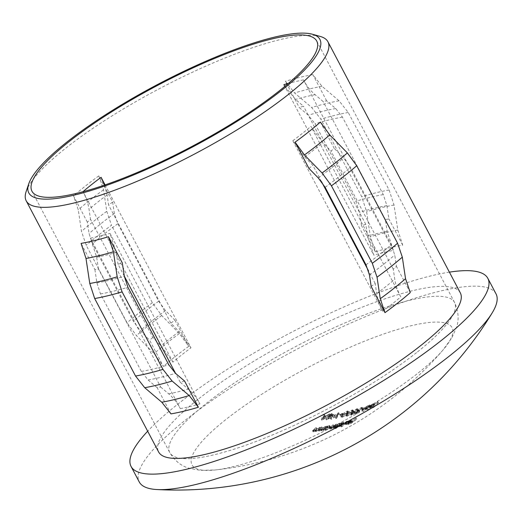 <?xml version="1.0" encoding="UTF-8"?>
<svg xmlns="http://www.w3.org/2000/svg" width="523" height="523" viewBox="0 0 523 523"><rect width="100%" height="100%" fill="white"/><g stroke="black" fill="none" stroke-linecap="round" stroke-linejoin="round"><path stroke-width="0.39" stroke-dasharray="2.62 1.96" d="M26.15 191.523A170.544 37.1 152.2 0 1 65.447 148.395A170.544 37.1 152.2 0 1 320.279 36.453M329.346 427.075L330.163 427.154L329.542 428.004L326.006 429.651L325.169 429.586L325.809 428.723L329.346 427.075L328.804 426.042L325.267 427.69L324.626 428.553L325.463 428.618L329 426.964L329.614 426.121L328.804 426.042M329.882 426.663L327.182 427.657A352.679 260.689 76.4 0 0 327.908 427.082A352.96 224.982 51.6 0 1 327.333 427.186A352.646 260.663 -103.6 0 1 323.109 430.455A352.888 224.942 -128.4 0 0 323.685 430.351A352.679 260.689 76.4 0 0 324.469 429.756L325.496 430.05L330.105 427.886L330.451 426.591L329.882 426.663L329.333 425.63L330.386 425.722L330.928 426.755L330.451 426.591M329.908 425.559L329.562 426.853L324.946 429.01L323.927 428.723L324.476 429.971M344.389 423.185L341.225 424.447L340.676 423.414L342.591 422.512L344.284 422.244L344.834 423.277L344.389 423.185L343.971 424.343L343.428 423.31L338.917 425.657L338.002 425.487A351.685 259.957 -103.6 0 1 335.459 427.396A351.626 224.138 51.6 0 1 334.91 427.539A351.704 259.964 76.4 0 0 340.852 422.996A351.763 224.223 -128.4 0 0 341.401 422.846A351.685 259.957 -103.6 0 1 340.676 423.414M351.593 420.91L347.86 422.649L347.311 421.616L351.051 419.877L351.972 420.956L351.051 422.015L350.502 420.976L346.102 423.421L345.18 423.369L346.174 422.394A351.744 224.21 -128.4 0 0 350.07 421.087L350.711 420.348L350.037 420.42L347.547 421.649A351.691 77.613 59.3 0 1 347.311 421.616M170.975 413.889L157.155 387.687A170.544 37.1 -27.8 0 0 160.692 387.04L98.429 268.953A170.544 37.1 152.2 0 1 94.898 269.6L81.078 243.391M124.297 276.118L118.015 264.2A170.544 37.1 -27.8 0 0 122.31 262.945M184.573 381.032A170.544 37.1 152.2 0 1 180.272 382.287L175.591 373.409M460.312 292.854A170.544 37.1 -27.8 0 0 356.555 309.433A170.544 37.1 -27.8 0 0 197.831 399.487A170.544 37.1 -27.8 0 0 158.6 451.931M321.527 181.697L312.931 165.399L304.667 156.939L292.828 140.726L382.718 311.218C379.613 305.308 377.613 299.431 376.71 293.586L375.194 283.486A170.544 37.1 152.2 0 1 371.167 286.454M375.194 283.486L368.46 270.718M308.91 168.367A170.544 37.1 -27.8 0 0 312.931 165.399M87.348 222.138L73.534 195.935L78.267 209.854L81.483 231.382L86.217 245.3L127.076 322.802L136.431 335.596L154.069 353.626L163.424 366.427L149.611 340.225L140.242 330.654L133.385 321.266L92.525 243.77L89.054 233.565L87.348 222.138A170.544 37.1 152.2 0 1 90.544 219.372L89.028 209.272C88.145 203.473 86.145 197.596 83.026 191.64M105.084 184.907L190.973 347.808A160.966 35.015 -27.8 0 0 181.488 355.084A160.966 35.015 -27.8 0 0 172.917 362.132L161.071 345.919L152.808 337.459L90.544 219.372M152.808 337.459A170.544 37.1 -27.8 0 0 149.611 340.225M496.007 293.841A201.656 43.873 -27.8 0 0 373.324 313.44A201.656 43.873 -27.8 0 0 185.639 419.923A201.656 43.873 -27.8 0 0 139.242 481.945M449.394 272.143A201.656 43.873 -27.8 0 0 177.467 404.429A201.656 43.873 -27.8 0 0 147.676 431.22M418.276 372.899A147.035 31.988 -27.8 0 0 443.046 349.965L443.046 349.965A147.035 31.988 -27.8 0 0 392.485 331.046A147.035 31.988 -27.8 0 0 225.792 419.609A147.035 31.988 -27.8 0 0 215.476 469.955L215.476 469.955A147.035 31.988 -27.8 0 0 418.276 372.899M284.865 86.387L295.521 99.435L303.53 106.247A170.544 37.1 -27.8 0 0 299.228 107.503L308.295 115.197L315.023 123.755L355.882 201.25L359.484 212.286L361.485 225.583A170.544 37.1 152.2 0 1 365.786 224.334L367.571 236.082L373.801 255.139L284.839 86.406M393.381 250.386L303.49 79.895C306.628 85.811 310.499 90.741 315.108 94.683L323.109 101.495A170.544 37.1 152.2 0 1 326.646 100.847L335.707 108.542L342.441 117.1L383.3 194.595L386.902 205.631L388.903 218.934A170.544 37.1 -27.8 0 0 385.373 219.582L387.151 231.329L393.381 250.386A160.966 35.015 -27.8 0 0 373.801 255.139M382.718 311.218A160.966 35.015 -27.8 0 0 392.204 303.941A160.966 35.015 -27.8 0 0 400.775 296.887L310.884 126.396L322.724 142.609L330.994 151.075A170.544 37.1 152.2 0 0 334.19 148.31L320.377 122.101M190.973 347.808L179.134 331.595L170.864 323.129A170.544 37.1 152.2 0 1 174.891 320.161L165.53 310.597L158.672 301.209L117.812 223.713L114.341 213.502L112.635 202.074L98.821 175.872L103.547 189.797L106.77 211.325L111.504 225.243A188.496 41.003 -27.8 0 0 98.095 235.461A188.496 41.003 -27.8 0 0 86.217 245.3M174.891 320.161L188.711 346.37L179.356 333.569L161.718 315.539L152.363 302.739L111.504 225.243M112.635 202.074A170.544 37.1 -27.8 0 0 108.607 205.042L107.084 194.942L104.541 185.09M331.445 413.667A350.672 223.524 -128.4 0 0 332.04 413.595A350.397 259.003 -103.6 0 1 330.791 414.791A350.835 223.635 -128.4 0 0 333.909 414.393A349.894 339.453 -54.7 0 1 325.973 418.864A351.306 223.929 51.6 0 1 325.849 418.877A350.325 258.944 76.4 0 0 329.64 415.386A350.907 223.674 51.6 0 1 328.875 415.471A350.22 258.872 76.4 0 0 329.431 414.948A350.835 223.635 -128.4 0 0 330.196 414.857A350.325 258.944 76.4 0 0 331.445 413.667L331.994 414.706A351.521 259.833 -103.6 0 1 330.745 415.903L330.196 414.857M351.391 412.137L346.429 415.288L345.605 415.21L347.154 413.137L352.162 409.94L352.973 410.025L351.391 412.137L351.94 413.17L353.515 411.058L352.705 410.98L347.697 414.177L347.154 413.137M369.892 405.645L374.135 403.285L371.252 405.985A351.391 339.97 -59.3 0 1 367.015 408.953A350.181 15.644 61.6 0 1 366.911 408.836A351.43 340.002 120.7 0 0 370.663 406.214L369.264 406.574L369.892 405.645L370.434 406.685L369.807 407.613L370.559 407.535L370.009 406.495M377.423 401.795A350.672 223.524 -128.4 0 0 377.939 401.579A349.501 258.336 -103.6 0 1 373.056 406.155A351.24 223.89 -128.4 0 0 373.932 405.776A350.776 336.093 -69.6 0 1 373.036 406.43A351.293 223.922 51.6 0 1 371.977 406.887A349.593 258.408 76.4 0 0 377.423 401.795L377.972 402.841A350.802 259.297 -103.6 0 1 372.526 407.927L371.977 406.887M365.348 407.267L368.859 405.037L369.643 404.998L366.76 407.692A351.619 340.192 -59.3 0 1 362.491 410.607A350.58 15.664 61.6 0 1 362.38 410.483A351.639 340.212 120.7 0 0 366.159 407.901L364.727 408.208L365.348 407.267L365.897 408.3L365.276 409.248L366.041 409.202L365.492 408.169M363.89 408.267A350.972 223.72 51.6 0 1 361.589 409.019A351.345 259.702 76.4 0 0 362.151 408.489A350.907 223.674 -128.4 0 0 364.453 407.737A351.142 259.552 -103.6 0 1 363.89 408.267L364.439 409.3A352.345 260.441 76.4 0 0 364.995 408.777A352.103 224.439 51.6 0 1 362.694 409.529L362.151 408.489M359.079 410.012A351.495 259.813 -103.6 0 1 358.523 410.535L356.071 411.823L356.431 412.248L358.536 411.091A351.168 223.844 -128.4 0 0 359.079 410.921L355.869 412.752L355.039 412.758L357.359 410.732L357.771 409.686L361.615 407.404L362.537 407.391L362.034 408.306A350.861 223.648 51.6 0 1 361.498 408.476L361.772 407.914L361.053 407.94L358.366 409.483L358 410.104L359.079 410.012L359.628 411.052L358.549 411.143L358.909 410.522L358.366 409.483M357.359 410.732L357.909 411.771L357.359 410.732M356.071 411.823L356.974 413.281L356.071 411.823M354.391 411.359A351.704 259.964 -103.6 0 1 353.836 411.876L351.358 413.118L351.737 413.582L353.862 412.457A351.168 223.844 -128.4 0 0 354.411 412.307L351.181 414.085L350.332 414.053L352.652 412.039L353.045 410.96L356.928 408.738L357.863 408.764L357.372 409.699A350.861 223.648 51.6 0 1 356.823 409.855L357.098 409.274L356.366 409.274L353.646 410.777L353.293 411.405L354.391 411.359L354.94 412.392L353.842 412.444L354.195 411.81L353.646 410.777M352.652 412.039L353.202 413.072L352.652 412.039M351.358 413.118L352.28 414.615L351.358 413.118M346.592 413.262L341.597 416.36L340.761 416.249L342.29 414.151L347.331 411.013L348.161 411.13L346.592 413.262L347.135 414.301L348.704 412.163L347.873 412.052L342.84 415.19L342.29 414.151M342.068 413.935A350.972 223.72 51.6 0 1 339.61 414.386A351.378 259.728 76.4 0 0 340.166 413.863A350.907 223.674 -128.4 0 0 342.624 413.412A351.528 259.839 -103.6 0 1 342.068 413.935L342.617 414.974A352.724 260.722 76.4 0 0 343.173 414.451A352.103 224.439 51.6 0 1 340.715 414.896L340.166 413.863M331 418.106A351.293 223.922 51.6 0 1 330.373 418.191A350.436 325.594 96.3 0 0 338.577 412.699A350.672 223.524 -128.4 0 0 338.662 412.686A351.652 152.049 -111.7 0 1 335.943 417.328A351.293 223.922 51.6 0 1 335.321 417.432A351.626 152.062 68.3 0 0 337.472 413.791A350.508 325.652 -83.8 0 1 331 418.106L331.549 419.139A351.711 326.77 96.2 0 0 338.021 414.831L337.472 413.791M326.6 415.654A349.089 328.503 100.5 0 0 329.346 413.896A350.672 223.524 -128.4 0 0 330 413.824A349.187 328.594 -79.5 0 1 321.39 419.23A351.293 223.922 51.6 0 1 321.305 419.237A350.698 141.687 67.8 0 0 323.652 414.399A350.672 223.524 -128.4 0 0 324.306 414.353A350.763 141.785 -112.1 0 1 323.567 415.929A350.9 223.674 -128.4 0 0 326.6 415.654L327.15 416.694A352.097 224.432 51.6 0 1 324.116 416.968L323.567 415.929M335.936 424.238A351.763 224.223 -128.4 0 0 336.498 424.107A351.763 260.009 -103.6 0 1 334.354 425.781C333.295 426.52 333.105 426.846 333.798 426.768L337.27 424.859A351.744 259.996 76.4 0 0 339.041 423.473A351.763 224.223 -128.4 0 0 339.59 423.329A351.731 259.99 -103.6 0 1 335.367 426.591A351.691 224.177 51.6 0 1 334.818 426.735A351.744 259.996 76.4 0 0 335.557 426.18L333.184 427.186L332.765 426.761L329.405 427.906L329.948 428.938L330.608 428.965L330.065 427.932C329.104 428.043 329.261 427.651 330.529 426.735A351.711 259.97 76.4 0 0 332.805 424.957A351.763 224.223 -128.4 0 0 333.373 424.833A351.724 259.983 -103.6 0 1 331.092 426.618L330.68 427.513L334.302 425.526A351.757 260.009 76.4 0 0 335.936 424.238L336.479 425.277A352.96 260.892 -103.6 0 1 334.844 426.559L331.229 428.546L330.68 427.513L330.19 427.5L330.732 428.533L331.229 428.546L331.634 427.651A352.92 260.866 76.4 0 0 333.916 425.866L333.373 424.833M323.933 428.938L323.927 428.723A351.482 259.8 -103.6 0 1 323.136 429.318A351.691 224.177 51.6 0 1 322.567 429.422A351.443 259.774 76.4 0 0 326.783 426.153A351.763 224.223 -128.4 0 0 327.359 426.049A351.482 259.8 -103.6 0 1 326.633 426.624L329.333 425.63M324.894 426.487A351.763 224.223 -128.4 0 0 325.469 426.389A351.358 259.709 -103.6 0 1 321.246 429.651A351.691 224.177 51.6 0 1 320.671 429.756A351.312 259.683 76.4 0 0 321.436 429.174L318.023 430.011L319.18 428.742A351.011 259.454 76.4 0 0 321.325 427.056A351.763 224.223 -128.4 0 0 321.913 426.971A351.064 259.493 -103.6 0 1 319.932 428.52L319.037 429.252L319.429 429.697L323.371 427.683A351.312 259.683 76.4 0 0 324.894 426.487L325.437 427.52A352.515 260.565 -103.6 0 1 323.92 428.716L322.698 429.605L322.155 428.572M319.403 427.337A351.763 224.223 -128.4 0 0 319.991 427.252A350.881 259.356 -103.6 0 1 315.768 430.521A351.691 224.177 51.6 0 1 315.186 430.599A350.815 259.31 76.4 0 0 315.951 430.017L312.493 430.769L313.637 429.481A350.39 258.996 76.4 0 0 315.787 427.801A351.763 224.223 -128.4 0 0 316.376 427.729A350.469 259.055 -103.6 0 1 314.401 429.278L313.506 430.011L313.911 430.494L317.886 428.527A350.815 259.31 76.4 0 0 319.403 427.337L319.952 428.37A352.018 260.199 -103.6 0 1 318.435 429.566L317.213 430.455L316.663 429.416M355.686 418.21A351.763 224.223 -128.4 0 0 356.209 418.014A350.417 259.016 -103.6 0 1 350.417 422.447A351.633 224.138 51.6 0 1 347.56 423.506A350.789 259.29 76.4 0 0 348.161 423.061A351.659 224.158 -128.4 0 0 350.488 422.205A350.488 259.068 76.4 0 0 352.28 420.852A351.718 224.19 51.6 0 1 349.946 421.715A350.789 259.29 76.4 0 0 350.541 421.263A351.731 224.204 -128.4 0 0 352.875 420.4A350.488 259.068 76.4 0 0 355.686 418.21L356.235 419.25A351.691 259.957 -103.6 0 1 353.424 421.44L352.875 420.4M346.625 421.322A351.763 224.223 -128.4 0 0 347.167 421.152A351.384 259.735 -103.6 0 1 341.225 425.702A351.626 224.138 51.6 0 1 340.682 425.872A351.423 259.761 76.4 0 0 346.625 421.322L347.167 422.355A352.62 260.644 -103.6 0 1 341.225 426.905L340.682 425.872M333.328 426.768L333.798 426.768L334.347 427.801L333.87 427.801L333.328 426.768M337.995 425.689L338.538 426.722L337.989 425.689M343.846 422.153L343.428 423.31M345.716 424.558L345.18 423.369L345.723 424.552M351.051 419.877L350.502 420.976M333.184 427.186L333.726 428.219L333.184 427.186M319.037 429.252L319.971 430.73L319.037 429.252M313.506 430.011L314.46 431.527L313.506 430.011M160.692 387.04L168.694 393.852C173.303 397.794 177.179 402.723 180.311 408.64L90.42 238.142L96.65 257.198L98.429 268.953M94.898 269.6L96.899 282.897L100.501 293.933L141.36 371.428L148.094 379.986L157.155 387.687M180.272 382.287L188.28 389.099C192.889 393.041 196.759 397.97 199.891 403.887L110 233.389L116.23 252.446L118.015 264.2M400.775 296.887C397.676 290.978 395.669 285.1 394.773 279.262L393.257 269.162A170.544 37.1 -27.8 0 0 396.454 266.397L394.747 254.969L391.276 244.757L350.417 167.262L343.552 157.874L334.19 148.31M326.646 100.847L312.826 74.645L322.005 86.308L339.081 100.815L348.253 112.484L389.112 189.98L394.028 205.029L397.807 230.087L402.717 245.137A170.544 37.1 -27.8 0 0 375.305 251.792L370.389 236.736L366.61 211.684L361.7 196.635L320.841 119.139L311.669 107.47L294.586 92.963L285.414 81.294L299.228 107.503M172.917 362.132L83.059 191.712M170.864 323.129L108.607 205.042M393.257 269.162L330.994 151.075M410.267 292.599L396.454 266.397M375.305 251.792L361.485 225.583M402.717 245.137L388.903 218.934M385.373 219.582L323.109 101.495M365.786 224.334L303.53 106.247M353.424 421.44A352.927 224.962 51.6 0 1 351.09 422.296A351.992 260.179 -103.6 0 1 350.495 422.754A352.914 224.955 -128.4 0 0 352.829 421.891A351.691 259.957 -103.6 0 1 351.038 423.238A352.855 224.916 51.6 0 1 348.704 424.101A351.992 260.179 -103.6 0 1 348.102 424.545A352.829 224.903 -128.4 0 0 350.966 423.486A351.619 259.905 76.4 0 0 356.758 419.047A352.96 224.982 51.6 0 1 356.235 419.25M356.758 419.047L356.209 418.014M351.09 422.296L350.541 421.263M350.495 422.754L349.946 421.715M352.829 421.891L352.28 420.852M351.038 423.238L350.488 422.205M348.704 424.101L348.161 423.061M348.102 424.545L347.56 423.506M350.966 423.486L350.417 422.447M347.86 422.649A352.894 77.881 -120.7 0 0 348.096 422.682L350.587 421.453L351.26 421.388L350.619 422.126L350.07 421.087M350.587 421.453L350.037 420.42M350.619 422.126A352.94 224.975 51.6 0 1 346.723 423.427L346.174 422.394M346.723 423.427L345.729 424.401L346.651 424.454L346.102 423.421M346.651 424.454L349.135 423.27L348.593 422.238M349.135 423.27L351.051 422.015M351.031 421.074L350.488 420.034M348.096 422.682L347.547 421.649M346.742 423.656L346.193 422.623L346.599 423.035L349.495 421.505A351.737 224.204 51.6 0 1 346.193 422.623L346.742 423.656A352.933 224.968 -128.4 0 0 350.044 422.545L347.148 424.068L346.742 423.656M348.664 423.388L348.115 422.349M350.044 422.545L349.495 421.505M341.225 426.905A352.822 224.897 -128.4 0 0 341.767 426.735A352.587 260.617 76.4 0 0 347.71 422.185A352.96 224.982 51.6 0 1 347.167 422.355M347.71 422.185L347.167 421.152M341.767 426.735L341.225 425.702M341.225 424.447A352.881 260.84 76.4 0 0 341.95 423.878A352.96 224.982 51.6 0 1 341.401 424.029A352.901 260.853 -103.6 0 1 335.459 428.579A352.822 224.897 -128.4 0 0 336.008 428.429A352.881 260.84 76.4 0 0 338.551 426.52L339.46 426.69L338.917 425.657M336.008 428.429L335.459 427.396M339.46 426.69L343.971 424.343M343.846 423.31L343.304 422.277M341.95 423.878L341.401 422.846M341.401 424.029L340.852 422.996M335.459 428.579L334.91 427.539M339.976 426.297L339.192 426.33L339.852 425.519L343.31 423.722L344.075 423.702L343.434 424.499L339.976 426.297L339.427 425.264L342.892 423.467L343.533 422.669L339.309 424.486L338.643 425.291L339.427 425.264M343.434 424.499L342.892 423.467M343.31 423.722L342.768 422.689M339.852 425.519L339.309 424.486M333.916 425.866A352.96 224.982 51.6 0 1 333.354 425.99A352.907 260.859 -103.6 0 1 331.072 427.768C329.797 428.683 329.647 429.082 330.608 428.965L336.099 427.213A352.94 260.879 -103.6 0 1 335.361 427.768A352.888 224.942 -128.4 0 0 335.916 427.624A352.933 260.872 76.4 0 0 340.14 424.362A352.96 224.982 51.6 0 1 339.584 424.506L339.041 423.473M340.14 424.362L339.59 423.329M339.584 424.506A352.94 260.879 -103.6 0 1 337.812 425.892L334.347 427.801C333.648 427.886 333.837 427.553 334.903 426.814A352.96 260.892 76.4 0 0 337.041 425.14L336.498 424.107M337.041 425.14A352.96 224.982 51.6 0 1 336.479 425.277M333.354 425.99L332.805 424.957M334.877 427.827L334.334 426.794M336.099 427.213L335.557 426.18M335.361 427.768L334.818 426.735M335.916 427.624L335.367 426.591M323.685 430.351L323.136 429.318M325.496 430.05L324.946 429.01M330.105 427.886L329.562 426.853M327.182 427.657L326.633 426.624M327.908 427.082L327.359 426.049M327.333 427.186L326.783 426.153M323.109 430.455L322.567 429.422M326.006 429.651L325.463 428.618M329.542 428.004L329 426.964M325.809 428.723L325.267 427.69M322.698 429.605L319.971 430.73L319.586 430.285L320.481 429.553A352.267 260.382 76.4 0 0 322.456 428.004A352.96 224.982 51.6 0 1 321.874 428.095A352.208 260.343 -103.6 0 1 319.723 429.775L318.572 431.044L321.985 430.207A352.515 260.565 -103.6 0 1 321.22 430.789A352.888 224.942 -128.4 0 0 321.795 430.69A352.554 260.598 76.4 0 0 326.019 427.422A352.96 224.982 51.6 0 1 325.437 427.52M326.019 427.422L325.469 426.389M322.456 428.004L321.913 426.971M321.874 428.095L321.325 427.056M319.35 431.142L318.801 430.102M321.985 430.207L321.436 429.174M321.22 430.789L320.671 429.756M321.795 430.69L321.246 429.651M317.213 430.455L314.46 431.527L314.055 431.05L314.944 430.318A351.672 259.944 76.4 0 0 316.925 428.768A352.96 224.982 51.6 0 1 316.33 428.84A351.593 259.885 -103.6 0 1 314.186 430.521L313.035 431.808L316.493 431.057A352.018 260.199 -103.6 0 1 315.729 431.638A352.888 224.942 -128.4 0 0 316.317 431.553A352.077 260.245 76.4 0 0 320.54 428.291A352.96 224.982 51.6 0 1 319.952 428.37M320.54 428.291L319.991 427.252M316.925 428.768L316.376 427.729M316.33 428.84L315.787 427.801M313.833 431.939L313.29 430.9M316.493 431.057L315.951 430.017M315.729 431.638L315.186 430.599M316.317 431.553L315.768 430.521M372.526 407.927A352.489 224.687 -128.4 0 0 373.585 407.476A351.972 337.243 110.4 0 0 374.481 406.816A352.437 224.655 51.6 0 1 373.605 407.195L373.056 406.155M374.481 406.816L373.932 405.776M373.605 407.195A350.704 259.225 76.4 0 0 378.489 402.618L377.939 401.579M378.489 402.618A351.874 224.289 51.6 0 1 377.972 402.841M373.585 407.476L373.036 406.43M370.559 407.535L371.212 407.254A352.626 341.166 -59.3 0 1 367.46 409.875A351.384 15.697 -118.4 0 0 367.564 409.993A352.587 341.133 120.7 0 0 371.801 407.025L374.03 405.286L373.481 404.246M374.03 405.286L374.684 404.331L373.919 404.403L373.37 403.364M373.919 404.403L370.434 406.685M371.212 407.254L370.663 406.214M367.46 409.875L366.911 408.836M367.564 409.993L367.015 408.953M371.225 406.972L370.676 405.933L372.984 404.436L372.788 403.906L370.441 405.417L370.99 406.456L373.337 404.952L373.527 405.475L371.225 406.972L370.99 406.456L371.225 406.972M373.527 405.475L372.788 403.906L373.527 405.475M366.041 409.202L366.708 408.94A352.835 341.369 -59.3 0 1 362.929 411.516A351.783 15.716 -118.4 0 0 363.04 411.647A352.816 341.349 120.7 0 0 367.303 408.731L369.545 407.012L368.996 405.972M369.545 407.012L370.192 406.038L369.408 406.077L368.859 405.037M369.408 406.077L365.897 408.3M366.708 408.94L366.159 407.901M362.929 411.516L362.38 410.483M363.04 411.647L362.491 410.607M366.715 408.646L366.165 407.607L368.486 406.142L368.277 405.58L365.91 407.057L366.46 408.09L368.826 406.619L369.035 407.182L366.715 408.646L366.46 408.09L366.715 408.646M369.035 407.182L368.277 405.58L369.035 407.182M364.995 408.777L364.453 407.737M362.694 409.529A352.541 260.585 -103.6 0 1 362.138 410.052L361.589 409.019M362.138 410.052A352.175 224.485 -128.4 0 0 364.439 409.3M358.909 410.522L361.602 408.979L362.321 408.947L362.04 409.516A352.064 224.413 -128.4 0 0 362.583 409.346L363.086 408.43L362.164 408.443L358.314 410.725L357.909 411.771L355.588 413.791L356.418 413.791L359.621 411.961A352.371 224.609 51.6 0 1 359.085 412.124L356.974 413.281L356.614 412.856L359.066 411.568L358.523 410.535M359.066 411.568A352.692 260.696 76.4 0 0 359.628 411.052M361.602 408.979L361.053 407.94M362.321 408.947L361.772 407.914M362.04 409.516L361.498 408.476M362.583 409.346L362.034 408.306M362.164 408.443L361.615 407.404M358.314 410.725L357.771 409.686M356.071 413.013L355.529 411.98M356.418 413.791L355.869 412.752M359.621 411.961L359.079 410.921M359.085 412.124L358.536 411.091M354.195 411.81L356.908 410.307L357.64 410.313L357.372 410.888A352.064 224.413 -128.4 0 0 357.922 410.738L358.412 409.797L357.471 409.777L353.594 412L353.202 413.072L350.874 415.092L351.724 415.125L354.96 413.34A352.371 224.609 51.6 0 1 354.411 413.497L352.28 414.615L351.907 414.157L354.378 412.915L353.836 411.876M354.378 412.915A352.901 260.853 76.4 0 0 354.94 412.392M356.908 410.307L356.366 409.274M357.64 410.313L357.098 409.274M357.372 410.888L356.823 409.855M357.922 410.738L357.372 409.699M357.471 409.777L356.928 408.738M353.594 412L353.045 410.96M351.351 414.294L350.809 413.262M351.724 415.125L351.181 414.085M354.96 413.34L354.411 412.307M354.411 413.497L353.862 412.457M352.705 410.98L352.162 409.94M347.697 414.177L346.148 416.249L346.971 416.321L346.429 415.288M346.971 416.321L351.94 413.17M352.136 411.516L352.711 411.588L352.162 410.555L351.587 410.477L347.717 413.013C346.37 414.17 346.121 414.759 346.978 414.778L350.835 412.274C352.201 411.117 352.456 410.522 351.587 410.477L352.136 411.516C353.005 411.542 352.757 412.144 351.378 413.314L347.52 415.818L346.952 415.752L346.409 414.719L346.978 414.778L347.52 415.818C346.664 415.792 346.912 415.203 348.259 414.053L352.136 411.516M349.867 412.712L349.318 411.673M348.259 414.053L347.717 413.013M347.873 412.052L347.331 411.013M342.84 415.19L341.303 417.282L342.147 417.393L341.597 416.36M342.147 417.393L347.135 414.301M347.305 412.588L347.893 412.686L347.344 411.647L346.756 411.549L342.859 414.039C341.512 415.19 341.271 415.792 342.147 415.85L346.023 413.392C347.396 412.235 347.638 411.621 346.756 411.549L347.305 412.588C348.194 412.647 347.952 413.262 346.572 414.425L342.689 416.883L342.107 416.798L341.565 415.765L342.147 415.85L342.689 416.883C341.82 416.831 342.055 416.23 343.408 415.079L347.305 412.588M345.017 413.745L344.467 412.712M343.408 415.079L342.859 414.039M343.173 414.451L342.624 413.412M340.715 414.896A352.574 260.611 -103.6 0 1 340.153 415.425L339.61 414.386M340.153 415.425A352.175 224.485 -128.4 0 0 342.617 414.974M338.021 414.831A352.822 152.579 -111.7 0 1 335.871 418.465A352.489 224.687 -128.4 0 0 336.485 418.361A352.848 152.566 68.3 0 0 339.211 413.726A351.874 224.289 51.6 0 1 339.126 413.739L338.577 412.699M339.211 413.726L338.662 412.686M339.126 413.739A351.639 326.712 -83.7 0 1 330.922 419.23L330.373 418.191M330.922 419.23A352.489 224.687 -128.4 0 0 331.549 419.139M335.871 418.465L335.321 417.432M336.485 418.361L335.943 417.328M330.745 415.903A352.038 224.4 51.6 0 1 329.98 415.988A351.423 259.761 -103.6 0 1 329.425 416.511A352.103 224.439 -128.4 0 0 330.19 416.426A351.521 259.833 -103.6 0 1 326.398 419.917A352.502 224.694 -128.4 0 0 326.522 419.904A351.096 340.623 125.3 0 0 334.452 415.432A352.038 224.4 51.6 0 1 331.34 415.831L330.791 414.791M334.452 415.432L333.909 414.393M331.34 415.831A351.6 259.892 76.4 0 0 332.582 414.634L332.04 413.595M332.582 414.634A351.874 224.289 51.6 0 1 331.994 414.706M329.98 415.988L329.431 414.948M329.425 416.511L328.875 415.471M330.19 416.426L329.64 415.386M326.398 419.917L325.849 418.877M326.522 419.904L325.973 418.864M330.778 416.354A352.103 224.439 -128.4 0 0 332.746 416.112A351.011 340.525 -54.7 0 1 328.411 418.557A351.6 259.892 76.4 0 0 330.778 416.354L330.235 415.314A350.397 259.003 -103.6 0 1 327.862 417.524A349.809 339.362 125.3 0 0 332.197 415.072A350.907 223.674 51.6 0 1 330.235 415.314M328.411 418.557L327.862 417.524M332.746 416.112L332.197 415.072M324.116 416.968A351.966 142.269 67.9 0 0 324.855 415.393A351.874 224.289 51.6 0 1 324.201 415.445A351.901 142.171 -112.2 0 1 321.854 420.276A352.489 224.687 -128.4 0 0 321.939 420.27A350.397 329.732 100.5 0 0 330.549 414.87L330 413.824M321.939 420.27L321.39 419.23M330.549 414.87A351.874 224.289 51.6 0 1 329.895 414.935L329.346 413.896M329.895 414.935A350.292 329.634 -79.5 0 1 327.15 416.694M324.855 415.393L324.306 414.353M324.201 415.445L323.652 414.399M321.854 420.276L321.305 419.237M322.972 419.296A351.966 142.217 67.9 0 0 323.881 417.465A352.162 224.478 -128.4 0 0 326.267 417.249A350.292 329.614 -79.5 0 1 322.972 419.296L322.423 418.256A349.089 328.477 100.5 0 0 325.718 416.21A350.966 223.713 51.6 0 1 323.332 416.426A350.763 141.733 -112.1 0 1 322.423 418.256M326.267 417.249L325.718 416.21M323.881 417.465L323.332 416.426M98.821 175.872A170.544 37.1 -27.8 0 0 85.334 186.11A170.544 37.1 -27.8 0 0 73.534 195.935M188.711 346.37A170.544 37.1 -27.8 0 0 175.225 356.601A170.544 37.1 -27.8 0 0 163.424 366.427M417.491 351.907A160.966 35.015 -27.8 0 0 454.526 302.405A160.966 35.015 -27.8 0 0 356.594 318.049A160.966 35.015 -27.8 0 0 206.781 403.05A160.966 35.015 -27.8 0 0 169.746 452.552A160.966 35.015 -27.8 0 0 267.678 436.908A160.966 35.015 -27.8 0 0 417.491 351.907M303.49 79.895A160.966 35.015 -27.8 0 0 288.415 83.392M292.828 140.726A160.966 35.015 -27.8 0 0 302.314 133.45A160.966 35.015 -27.8 0 0 310.884 126.396M103.547 189.797A174.048 37.865 -27.8 0 0 90.08 200.021A174.048 37.865 -27.8 0 0 78.267 209.854M106.77 211.325A184.985 40.245 -27.8 0 0 93.349 221.543A184.985 40.245 -27.8 0 0 81.483 231.382M152.363 302.739A188.496 41.003 -27.8 0 0 138.955 312.957A188.496 41.003 -27.8 0 0 127.076 322.802M161.718 315.539A184.985 40.245 -27.8 0 0 148.297 325.757A184.985 40.245 -27.8 0 0 136.431 335.596M179.356 333.569A174.048 37.865 -27.8 0 0 165.883 343.801A174.048 37.865 -27.8 0 0 154.069 353.626M158.672 301.209A178.918 38.924 -27.8 0 0 145.224 311.433A178.918 38.924 -27.8 0 0 133.385 321.266M165.53 310.597A176.349 38.362 -27.8 0 0 152.069 320.821A176.349 38.362 -27.8 0 0 140.242 330.654M117.812 223.713A178.918 38.924 -27.8 0 0 104.365 233.938A178.918 38.924 -27.8 0 0 92.525 243.77M114.341 213.502A176.349 38.362 -27.8 0 0 100.88 223.733A176.349 38.362 -27.8 0 0 89.054 233.565M179.134 331.595A165.405 35.982 -27.8 0 0 169.661 338.865A165.405 35.982 -27.8 0 0 161.071 345.919M107.084 194.942A165.405 35.982 -27.8 0 0 97.611 202.211A165.405 35.982 -27.8 0 0 89.028 209.272M318.272 177.938A176.349 38.362 -27.8 0 0 331.732 167.706A176.349 38.362 -27.8 0 0 343.552 157.874M304.667 156.939A165.405 35.982 -27.8 0 0 314.14 149.663A165.405 35.982 -27.8 0 0 322.724 142.609M96.899 282.897A176.349 38.362 -27.8 0 0 124.317 276.242M96.65 257.198A165.405 35.982 -27.8 0 0 116.23 252.446M148.094 379.986A176.349 38.362 -27.8 0 0 175.506 373.337M168.694 393.852A165.405 35.982 -27.8 0 0 188.28 389.099M376.71 293.586A165.405 35.982 -27.8 0 0 394.773 279.262M369.46 275.026A176.349 38.362 -27.8 0 0 394.747 254.969M90.42 238.142A160.966 35.015 -27.8 0 0 110 233.389M180.311 408.64A160.966 35.015 -27.8 0 0 199.891 403.887M335.707 108.542A176.349 38.362 -27.8 0 0 308.295 115.197M315.108 94.683A165.405 35.982 -27.8 0 0 295.521 99.435M387.151 231.329A165.405 35.982 -27.8 0 0 367.571 236.082M386.902 205.631A176.349 38.362 -27.8 0 0 359.484 212.286M325.129 187.319A178.918 38.924 -27.8 0 0 350.417 167.262M100.501 293.933A178.918 38.924 -27.8 0 0 127.919 287.277M365.989 264.815A178.918 38.924 -27.8 0 0 391.276 244.757M141.36 371.428A178.918 38.924 -27.8 0 0 168.779 364.779M342.441 117.1A178.918 38.924 -27.8 0 0 315.023 123.755M383.3 194.595A178.918 38.924 -27.8 0 0 355.882 201.25M397.807 230.087A174.048 37.865 -27.8 0 0 370.389 236.736M394.028 205.029A184.985 40.245 -27.8 0 0 366.61 211.684M389.112 189.98A188.496 41.003 -27.8 0 0 361.7 196.635M348.253 112.484A188.496 41.003 -27.8 0 0 320.841 119.139M339.081 100.815A184.985 40.245 -27.8 0 0 311.669 107.47M322.005 86.308A174.048 37.865 -27.8 0 0 294.586 92.963M312.826 74.645A170.544 37.1 -27.8 0 0 285.414 81.294M337.812 425.892L337.27 424.859M334.903 426.814L334.354 425.781M334.844 426.559L334.302 425.526M331.634 427.651L331.092 426.618M331.072 427.768L330.529 426.735M323.92 428.716L323.371 427.683M320.481 429.553L319.932 428.52M319.723 429.775L319.18 428.742M318.435 429.566L317.886 428.527M314.944 430.318L314.401 429.278M314.186 430.521L313.637 429.481M371.801 407.025L371.252 405.985M367.303 408.731L366.76 407.692M351.378 413.314L350.835 412.274M346.572 414.425L346.023 413.392M316.735 41.062L454.526 302.405C458.521 311.126 459.181 319.429 456.527 327.313L451.911 337.76L443.046 349.965A351.763 351.763 0 0 1 215.476 469.955L200.394 470.373L189.169 468.275C181.161 466.013 174.689 460.776 169.746 452.552L31.955 191.209M351.26 421.388L350.711 420.355M346.383 424.146L345.84 423.107M344.075 423.702L343.533 422.669M339.192 426.33L338.643 425.291M333.066 428.213L332.517 427.18M324.469 429.978L323.927 428.945M330.163 427.154L329.614 426.121M325.169 429.586L324.626 428.553M319.363 430.677L318.821 429.645M318.572 431.044L318.023 430.011M313.839 431.455L313.29 430.416M313.035 431.808L312.493 430.769M374.684 404.331L374.135 403.285M369.807 407.613L369.264 406.574M373.912 404.887L373.363 403.848M370.611 407.038L370.068 405.998M370.192 406.038L369.643 404.998M365.276 409.248L364.727 408.208M369.415 406.587L368.865 405.547M366.087 408.685L365.538 407.646M356.346 413.301L355.803 412.261M358.549 411.143L358 410.104M363.086 408.43L362.537 407.391M357.719 411.666L357.176 410.633M355.588 413.791L355.039 412.758M351.646 414.608L351.096 413.569M353.836 412.444L353.293 411.405M358.412 409.797L357.863 408.764M353.005 412.954L352.463 411.921M350.874 415.092L350.332 414.053M346.148 416.249L345.605 415.21M353.522 411.058L352.973 410.025M341.303 417.282L340.754 416.249M348.704 412.163L348.161 411.13"/><path stroke-width="0.78" d="M66.637 142.276A164.555 35.799 -27.8 0 0 28.719 183.893A164.555 35.799 -27.8 0 0 113.563 182.854A164.555 35.799 -27.8 0 0 282.054 89.995A164.555 35.799 -27.8 0 0 312.525 34.263A164.555 35.799 -27.8 0 0 66.637 142.276M312.525 34.263L320.279 36.453A170.544 37.1 152.2 0 1 327.928 41.762A170.544 37.1 152.2 0 1 288.696 94.212A170.544 37.1 152.2 0 1 129.972 184.266A170.544 37.1 152.2 0 1 26.209 200.839A170.544 37.1 152.2 0 1 26.15 191.523L28.719 183.893M198.387 407.234L184.573 381.032L175.506 373.337L168.779 364.779L127.919 287.277L124.317 276.242L122.31 262.945L108.496 236.742L113.413 251.792L117.191 276.844L122.101 291.893L162.96 369.395L172.132 381.064L189.215 395.565L198.387 407.234A170.544 37.1 -27.8 0 1 170.975 413.889L161.797 402.22L144.721 387.713L135.549 376.044L94.683 298.548L89.773 283.499L85.994 258.447L81.078 243.391A170.544 37.1 -27.8 0 0 108.496 236.742M175.591 373.409L124.297 276.118M26.209 200.839L158.6 451.931A170.544 37.1 -27.8 0 0 262.356 435.358A170.544 37.1 -27.8 0 0 421.08 345.304A170.544 37.1 -27.8 0 0 460.312 292.854L327.928 41.762M384.98 312.656L371.167 286.454L369.46 275.026L365.989 264.815L325.129 187.319L318.272 177.938L308.91 168.367L295.09 142.164L304.445 154.958L322.083 172.989L331.438 185.789A188.496 41.003 -27.8 0 0 356.725 165.732L397.585 243.228L402.318 257.146L405.534 278.681L410.267 292.599A170.544 37.1 -27.8 0 1 398.467 302.425A170.544 37.1 -27.8 0 1 384.98 312.656L380.254 298.738A174.048 37.865 -27.8 0 0 405.534 278.681M368.46 270.718L321.527 181.697M147.676 431.22A201.656 43.873 -27.8 0 0 131.07 466.444L139.242 481.945A201.656 43.873 -27.8 0 0 157.037 489.548A201.656 43.873 -27.8 0 0 449.617 355.862A201.656 43.873 -27.8 0 0 492.228 312.819A201.656 43.873 -27.8 0 0 496.007 293.841L487.835 278.341A201.656 43.873 -27.8 0 0 449.394 272.143M131.07 466.444A201.656 43.873 -27.8 0 0 253.76 446.845A201.656 43.873 -27.8 0 0 441.445 340.362A201.656 43.873 -27.8 0 0 487.835 278.341M284.839 86.406L283.911 84.648L284.865 86.387M105.084 184.907L101.083 177.31A160.966 35.015 -27.8 0 0 91.597 184.586A160.966 35.015 -27.8 0 0 83.026 191.64L83.059 191.712M279.7 90.564A160.966 35.015 -27.8 0 0 316.735 41.062A160.966 35.015 -27.8 0 0 218.804 56.706A160.966 35.015 -27.8 0 0 68.99 141.707A160.966 35.015 -27.8 0 0 31.955 191.209A160.966 35.015 -27.8 0 0 129.887 175.565A160.966 35.015 -27.8 0 0 279.7 90.564M295.09 142.164A170.544 37.1 -27.8 0 0 308.577 131.927A170.544 37.1 -27.8 0 0 320.377 122.101L329.732 134.901L347.37 152.932L356.725 165.732M104.541 185.09L101.083 177.31M331.438 185.789L372.298 263.285L377.031 277.21L380.254 298.738M288.415 83.392A160.966 35.015 -27.8 0 0 283.911 84.648M304.445 154.958A174.048 37.865 -27.8 0 0 317.919 144.734A174.048 37.865 -27.8 0 0 329.732 134.901M322.083 172.989A184.985 40.245 -27.8 0 0 335.505 162.771A184.985 40.245 -27.8 0 0 347.37 152.932M161.797 402.22A174.048 37.865 -27.8 0 0 189.215 395.565M377.031 277.21A184.985 40.245 -27.8 0 0 402.318 257.146M144.721 387.713A184.985 40.245 -27.8 0 0 172.132 381.064M372.298 263.285A188.496 41.003 -27.8 0 0 397.585 243.228M135.549 376.044A188.496 41.003 -27.8 0 0 162.96 369.395M94.683 298.548A188.496 41.003 -27.8 0 0 122.101 291.893M89.773 283.499A184.985 40.245 -27.8 0 0 117.191 276.844M85.994 258.447A174.048 37.865 -27.8 0 0 113.413 251.792M157.044 489.548A369.715 369.715 0 0 0 492.228 312.819"/></g></svg>
